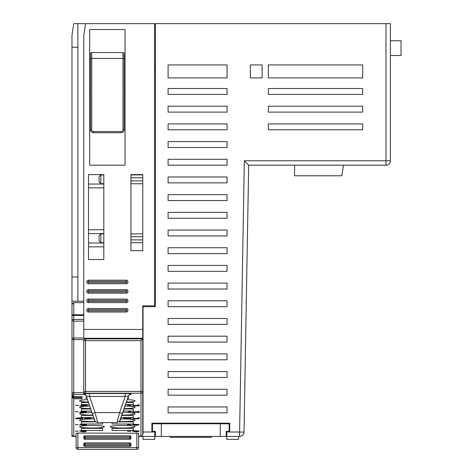 <?xml version="1.0" encoding="UTF-8"?>
<svg xmlns="http://www.w3.org/2000/svg" width="473" height="473" viewBox="0 0 473 473"><rect width="100%" height="100%" fill="white"/><g stroke="black" fill="none" stroke-linecap="round" stroke-linejoin="round"><path stroke-width="0.71" d="M133.226 418.416L138.081 418.416L133.226 418.268M129.744 394.63L131.127 394.269A2.95 2.927 29.3 0 0 128.603 395.688M131.127 394.269L131.198 394.145C131.11 393.773 129.105 393.56 125.179 393.512L125.179 396.445L89.533 396.445L86.305 396.12L86.098 395.665M125.179 393.512L89.533 393.512L85.536 393.66L84.803 394.529A2.95 2.927 150.5 0 1 86.116 395.688M82 396.551L82 397.545L82 396.551L73.747 396.551L71.973 394.896L71.973 392.696L73.747 392.696L73.747 394.458A1.768 1.762 180 0 1 71.973 392.696L71.973 396.138L73.747 397.793L82 397.793L82 398.786L73.747 398.786L71.973 396.906L71.973 395.854L71.973 434.409L71.973 396.906M82 397.545L73.747 397.545L71.973 395.665M79.641 426.729A12.381 1.295 180 0 0 92.022 428.024A12.381 1.295 180 0 0 104.409 426.729A12.381 1.295 180 0 0 92.022 425.434A12.381 1.295 180 0 0 79.641 426.729M110.304 426.729A12.381 1.295 180 0 0 122.69 428.024A12.381 1.295 180 0 0 135.071 426.729A12.381 1.295 180 0 0 122.69 425.434A12.381 1.295 180 0 0 110.304 426.729M94.216 418.983A12.381 1.295 180 0 0 79.641 420.255A12.381 1.295 180 0 0 95.375 421.502M119.338 421.502A12.381 1.295 180 0 0 135.071 420.255A12.381 1.295 180 0 0 120.497 418.983M91.928 412.491A12.381 1.295 180 0 0 79.641 413.786A12.381 1.295 180 0 0 92.82 415.075M121.898 415.075A12.381 1.295 180 0 0 135.071 413.786A12.381 1.295 180 0 0 122.785 412.491M89.71 406.041A12.381 1.295 180 0 0 79.641 407.312A12.381 1.295 180 0 0 90.585 408.601M124.127 408.601A12.381 1.295 180 0 0 135.071 407.312A12.381 1.295 180 0 0 125.002 406.041M87.511 399.638A12.381 1.295 180 0 0 79.641 400.838A12.381 1.295 180 0 0 88.345 402.08M126.368 402.08A12.381 1.295 180 0 0 135.071 400.838A12.381 1.295 180 0 0 127.202 399.638M86.801 397.586L85.684 398.012L87.085 398.449M127.627 398.449L128.958 398.142A2.95 2.927 29.3 0 0 127.609 398.461M128.958 398.142L127.911 397.586M76.118 447.825L77.874 447.582L77.874 449.35A1.768 1.768 0 0 1 76.1 447.582L76.1 433.244L77.874 433.061L138.613 433.244L138.613 447.582A1.768 1.768 0 0 1 136.839 449.35L136.839 447.582L138.613 447.582M102.641 428.361L81.409 428.361L81.409 430.477L102.641 430.477L102.641 428.361L102.641 430.477M133.303 428.361L112.071 428.361L112.071 430.477L133.303 430.477L133.303 428.361L133.303 430.477M95.759 421.892L81.409 421.892L81.409 424.009L102.641 424.009L102.641 422.584L102.641 424.009M112.071 424.009L112.071 422.584L112.071 424.009L133.303 424.009L133.303 421.892L133.303 424.009M133.303 421.892L118.954 421.892M92.939 415.418L81.409 415.418L81.409 417.535L93.684 417.535M121.029 417.535L133.303 417.535L133.303 415.418L133.303 417.535M133.303 415.418L121.774 415.418M90.71 408.944L81.409 408.944L81.409 411.061L91.437 411.061M123.282 411.061L133.303 411.061L133.303 408.944L133.303 411.061M133.303 408.944L124.003 408.944M88.486 402.476L81.409 402.476L81.409 404.592L89.208 404.592M125.505 404.592L133.303 404.592L133.303 402.476L133.303 404.592M133.303 402.476L126.232 402.476M133.971 431.559L136.212 431.837L138.642 431.459L133.782 430.885L139.198 430.986L133.41 430.737L132.292 430.938L132.665 431.163L137.519 431.488L133.971 431.559M130.796 431.234L127.438 431.234L130.796 431.287M81.303 431.559L83.544 431.837L85.968 431.459L81.114 430.885L86.529 430.986L80.741 430.737L79.624 430.938L79.996 431.163L84.85 431.488L81.303 431.559M75.514 431.086L78.128 431.21L75.514 431.21M133.971 425.091L136.212 425.363L138.642 424.99L133.782 424.417L139.198 424.518L133.41 424.263L132.292 424.464L132.665 424.689L137.519 425.014L133.971 425.091M130.796 424.766L127.438 424.766L130.796 424.813M81.303 425.091L83.544 425.363L85.968 424.99L81.114 424.417L86.529 424.518L80.741 424.263L79.624 424.464L79.996 424.689L84.85 425.014L81.303 425.091M75.514 424.612L78.128 424.742L75.514 424.742M138.081 418.416L138.081 418.741L132.475 418.741L139.198 418.889L139.198 417.718L138.081 417.718L138.081 418.268M123.701 417.99L123.701 418.369L126.504 418.369L124.819 418.215L125.57 417.896L129.862 418.12L129.3 418.664L124.636 418.818L130.986 418.493L130.796 417.99L128.928 417.742L124.819 418.073M89.894 417.718L89.894 418.268L85.034 418.268L89.894 418.416L89.894 418.741L84.289 418.741L91.011 418.889L91.011 417.718L89.894 417.972M75.514 417.99L75.514 418.369L78.311 418.369L76.632 418.215L77.383 417.896L81.675 418.12L81.114 418.664L76.449 418.818L82.793 418.493L82.609 417.99L80.741 417.742L76.632 418.073M138.081 411.244L138.081 411.794L133.226 411.794L138.081 411.942L138.081 412.267L132.475 412.267L139.198 412.421L139.198 411.244L138.081 411.504M128.372 411.67L130.986 411.794L128.372 411.794M85.223 411.244L85.223 411.794L80.369 411.794L85.223 411.942L85.223 412.267L79.624 412.267L86.346 412.421L86.346 411.244L85.223 411.504M75.514 411.67L78.128 411.794L75.514 411.794M138.081 404.776L138.081 405.326L133.226 405.326L138.081 405.473L138.081 405.799L132.475 405.799L139.198 405.946L139.198 404.776L138.081 405.03M130.986 405.349L127.621 405.349L130.986 405.396M85.968 404.776L85.968 405.326L81.114 405.326L85.968 405.473L85.968 405.799L80.369 405.799L87.091 405.946L87.091 404.776L85.968 405.03M78.873 405.349L75.514 405.349L78.873 405.396M81.409 430.477L81.409 428.361M112.071 430.477L112.071 428.361M81.409 424.009L81.409 421.892M81.409 417.535L81.409 415.418M81.409 411.061L81.409 408.944M81.409 404.592L81.409 402.476M85.755 398.142A2.95 2.927 150.7 0 1 87.103 398.461M85.684 398.012A2.95 2.927 150.7 0 1 87.067 398.343M129.028 398.012A2.95 2.927 29.3 0 0 127.645 398.343M138.613 436.183L140.972 436.171A1.768 1.762 0 0 0 142.74 434.409L142.74 338.881L85.536 338.881L85.536 340.649L83.768 340.649L83.768 340.253L83.768 392.832A1.768 1.762 180 0 0 84.779 394.423A2.95 2.927 151.2 0 1 86.293 396.096L92.276 413.52L95.067 412.562L89.533 396.445L89.533 393.512M140.972 436.183A1.768 1.768 0 0 0 142.74 434.409L142.74 391.461A1.768 1.762 180 0 1 140.972 393.217L85.536 393.217A1.768 1.762 180 0 1 83.768 391.461L85.536 391.461L85.536 393.66A1.768 1.762 180 0 1 83.768 391.904L84.117 394.003L86.145 395.741M84.868 394.588L84.803 394.529A1.768 1.762 180 0 1 83.768 392.921L83.768 392.803M83.768 391.461L83.768 392.696L73.747 392.696L73.747 339.608L71.973 339.608L71.973 305.996M71.973 392.696L71.973 35.445L73.747 23.65L85.536 23.65L83.768 35.445L83.768 338.29L142.74 338.29L142.74 305.818L154.535 305.818L154.535 23.65L390.408 23.65L390.408 160.755A4.423 4.423 0 0 1 385.986 165.178L385.986 160.755L390.408 160.755M83.768 340.253L84.974 338.29M83.768 301.2L71.973 301.195M83.768 338L73.747 338L73.747 339.608L83.881 339.608M82 397.793L82 398.786M83.768 302.631L73.747 302.631L71.973 304.511M71.973 394.612L71.973 436.437L76.1 436.437M71.973 319.571L71.973 339.608A1.768 1.602 0 0 1 73.747 338L73.747 321.132A1.768 1.561 180 0 1 71.973 319.571L73.747 319.387L73.747 315.432L71.973 315.615A1.768 0.863 0 0 1 73.747 314.752L73.747 302.631M72.28 303.459L71.973 303.459M142.74 343.345L143.035 343.345M71.973 276.989L77.874 276.989L77.874 301.218M77.874 276.989L77.874 23.65M71.973 47.235L77.874 47.235M85.536 23.65L154.535 23.65M143.035 434.078L143.035 305.818M155.416 23.65L155.416 306.705L143.035 306.705M155.416 436.437L155.416 431.394L152.466 431.394L155.416 431.571L155.416 436.437L226.183 436.437L226.183 431.571L229.127 431.394L226.183 431.394L226.183 436.437M154.825 423.761L190.211 423.761M225.473 423.778L229.127 423.79L229.127 431.394M226.183 423.175L226.183 423.761L226.768 423.761M220.282 436.437L220.282 423.773L229.127 423.79M220.282 423.761L161.311 423.761M238.563 436.437L238.563 439.387L226.768 439.387L226.768 436.437L239.598 436.437A4.423 4.423 0 0 0 244.021 432.091A4.423 4.423 0 0 1 239.598 436.437L239.598 432.015L229.718 432.009L229.718 423.175L154.825 423.175L154.825 423.79L161.311 423.773L161.311 436.437M142.74 338.29L142.74 338.881L140.972 340.649L85.536 340.649L85.536 391.461L140.972 391.461L140.972 340.649M154.825 436.437L143.035 436.437L143.035 439.387L154.825 439.387L154.825 432.009L143.035 432.015M138.613 436.437L142.74 436.437M154.825 431.571L154.825 432.009M226.768 436.437L226.768 431.571M229.718 432.009L226.768 432.009M226.768 423.175L226.768 423.613M154.825 423.613L152.466 423.613L152.466 431.394M154.825 423.784L152.466 423.79M154.825 423.175L151.88 423.175L151.88 432.009M268.345 77.903L268.345 64.931L362.696 64.931L362.696 77.903L268.345 77.903M227.064 64.931L227.064 77.903L168.092 77.903L168.092 64.931L227.064 64.931M262.154 64.931L262.154 77.903L250.359 77.903L250.359 64.931L262.154 64.931M362.696 88.516L362.696 94.411L268.345 94.411L268.345 88.516L362.696 88.516M362.696 106.206L362.696 112.107L268.345 112.107L268.345 106.206L362.696 106.206M362.696 123.896L362.696 129.797L268.345 129.797L268.345 123.896L362.696 123.896M168.092 94.411L168.092 88.516L227.064 88.516L227.064 94.411L168.092 94.411M168.092 112.107L168.092 106.206L227.064 106.206L227.064 112.107L168.092 112.107M168.092 129.797L168.092 123.896L227.064 123.896L227.064 129.797L168.092 129.797M168.092 147.487L168.092 141.587L227.064 141.587L227.064 147.487L168.092 147.487M168.092 165.178L168.092 159.283L227.064 159.283L227.064 165.178L168.092 165.178M168.092 182.868L168.092 176.973L227.064 176.973L227.064 182.868L168.092 182.868M168.092 200.558L168.092 194.663L227.064 194.663L227.064 200.558L168.092 200.558M168.092 218.248L168.092 212.353L227.064 212.353L227.064 218.248L168.092 218.248M168.092 235.938L168.092 230.044L227.064 230.044L227.064 235.938L168.092 235.938M168.092 253.634L168.092 247.734L227.064 247.734L227.064 253.634L168.092 253.634M168.092 271.325L168.092 265.424L227.064 265.424L227.064 271.325L168.092 271.325M168.092 289.015L168.092 283.114L227.064 283.114L227.064 289.015L168.092 289.015M168.092 306.705L168.092 300.81L227.064 300.81L227.064 306.705L168.092 306.705M168.092 324.395L168.092 318.5L227.064 318.5L227.064 324.395L168.092 324.395M168.092 342.085L168.092 336.191L227.064 336.191L227.064 342.085L168.092 342.085M168.092 359.776L168.092 353.881L227.064 353.881L227.064 359.776L168.092 359.776M168.092 377.466L168.092 371.571L227.064 371.571L227.064 377.466L168.092 377.466M168.092 395.162L168.092 389.261L227.064 389.261L227.064 395.162L168.092 395.162M168.092 412.852L168.092 406.951L227.064 406.951L227.064 412.852L168.092 412.852M103.818 259.529L103.818 174.614L88.486 174.614L88.486 259.529L103.818 259.529M142.74 250.684L142.74 174.614L130.944 174.614L130.944 250.684L142.74 250.684M89.663 29.545L89.663 165.178L125.049 165.178L125.049 29.545L89.663 29.545M385.986 165.178L248.68 165.178L244.334 160.755L385.986 160.755L385.986 23.65M244.334 160.755L239.598 432.015L244.021 432.091L248.68 165.178M76.1 436.183L73.747 436.183A1.768 1.768 0 0 1 71.973 434.409A1.768 1.762 0 0 0 73.747 436.171L76.1 436.171M138.613 436.171L140.972 436.171L140.972 391.461L142.74 391.461M85.536 338.881A1.768 1.768 0 0 0 83.768 340.649A1.768 1.768 0 0 1 85.536 338.881L85.536 338.29M131.198 394.145A2.95 2.927 29.3 0 0 128.644 395.611M128.615 395.653L128.626 395.635A2.95 2.927 29.3 0 0 128.419 396.096L125.179 396.445L119.645 412.562L117.05 422.56M128.626 395.641L122.436 413.52L119.645 412.562L95.067 412.562L97.663 422.584C93.116 421.378 95.055 419.019 92.276 413.52L86.299 396.108M343.528 165.178L341.76 175.79L294.584 175.79L294.584 165.178M88.486 184.05L103.818 184.05M88.486 187.882L103.818 187.882M130.944 239.888L142.74 239.888M130.944 236.713L142.74 236.713M130.944 180.917L142.74 180.917M130.944 177.742L142.74 177.742M88.486 246.853L103.818 246.853M88.486 233.579L103.818 233.579M88.486 229.748L103.818 229.748M88.486 243.016L103.818 243.016M99.099 235.649L99.099 238.297C99.099 241.709 99.099 241.709 99.099 238.297C99.099 234.892 99.099 234.892 99.099 238.297L99.099 240.952L100.867 242.72L100.867 233.875L99.099 235.649L99.099 240.952M99.099 176.677L99.099 179.332C99.099 182.738 99.099 182.738 99.099 179.332C99.099 175.921 99.099 175.921 99.099 179.332L99.099 181.981L100.867 183.755L100.867 174.909L99.099 176.677L99.099 181.981M89.663 91.49L90.55 91.49M124.163 91.49L125.049 91.49M88.486 280.193A1.768 1.768 0 0 0 86.719 281.961A1.768 1.768 0 0 0 88.486 283.735L126.226 283.735A1.768 1.768 0 0 0 127.994 281.961A1.768 1.768 0 0 0 126.226 280.193L88.486 280.193A1.768 1.768 0 0 0 86.719 281.961A1.768 1.768 0 0 0 88.486 283.735L88.486 282.552L126.226 282.552A0.591 0.591 0 0 0 126.817 281.961A0.591 0.591 0 0 0 126.226 281.376L88.486 281.376L88.486 280.193M126.226 312.038A1.768 1.768 0 0 0 127.994 310.27A1.768 1.768 0 0 0 126.226 308.502L88.486 308.502A1.768 1.768 0 0 0 86.719 310.27A1.768 1.768 0 0 0 88.486 312.038L126.226 312.038L126.226 310.862A0.591 0.591 0 0 0 126.817 310.27A0.591 0.591 0 0 0 126.226 309.679L88.486 309.679A0.591 0.591 0 0 0 87.895 310.27A0.591 0.591 0 0 0 88.486 310.862L126.226 310.862M126.226 302.602A1.768 1.768 0 0 0 127.994 300.834A1.768 1.768 0 0 0 126.226 299.066L88.486 299.066A1.768 1.768 0 0 0 86.719 300.834A1.768 1.768 0 0 0 88.486 302.602L126.226 302.602L126.226 301.425A0.591 0.591 0 0 0 126.817 300.834A0.591 0.591 0 0 0 126.226 300.243L88.486 300.243A0.591 0.591 0 0 0 87.895 300.834A0.591 0.591 0 0 0 88.486 301.425L126.226 301.425M126.226 293.165A1.768 1.768 0 0 0 127.994 291.398A1.768 1.768 0 0 0 126.226 289.63L88.486 289.63A1.768 1.768 0 0 0 86.719 291.398A1.768 1.768 0 0 0 88.486 293.165L126.226 293.165L126.226 291.989A0.591 0.591 0 0 0 126.817 291.398A0.591 0.591 0 0 0 126.226 290.806L88.486 290.806A0.591 0.591 0 0 0 87.895 291.398A0.591 0.591 0 0 0 88.486 291.989L126.226 291.989M155.416 423.175L155.416 423.761M155.416 64.931L154.535 64.931M170.162 436.437L170.162 437.324L211.437 437.324L211.437 436.437M390.408 55.495L401.027 55.495L401.027 40.749L390.408 40.749M77.874 449.35L136.839 449.35M84.951 446.4L129.768 446.4A1.177 1.177 0 0 0 130.944 445.223A1.177 1.177 0 0 1 129.768 446.4L84.951 446.4L84.951 445.223L83.768 445.223A1.177 1.177 0 0 0 84.951 446.4A1.177 1.177 0 0 1 83.768 445.223L83.768 444.041L84.951 444.041L84.951 442.864A1.177 1.177 0 0 0 83.768 444.041A1.177 1.177 0 0 1 84.951 442.864L129.768 442.864L129.768 444.041L130.944 444.041A1.177 1.177 0 0 0 129.768 442.864A1.177 1.177 0 0 1 130.944 444.041L130.944 445.223L129.768 445.223L129.768 446.4M84.951 435.787L84.951 436.969L83.768 436.969L83.768 438.146L84.951 438.146L84.951 439.322L129.768 439.322L129.768 436.969L84.951 436.969L84.951 438.146L130.944 438.146A1.177 1.177 0 0 1 129.768 439.322A1.177 1.177 0 0 0 130.944 438.146L130.944 436.969A1.177 1.177 0 0 0 129.768 435.787L84.951 435.787A1.177 1.177 0 0 0 83.768 436.969A1.177 1.177 0 0 1 84.951 435.787L129.768 435.787L129.768 436.969L130.944 436.969M84.951 449.35L129.768 449.35M83.768 438.146A1.177 1.177 0 0 0 84.951 439.322M132.665 431.163L133.41 430.737M138.453 431.66L138.459 431.364M137.708 431.76L138.453 431.364M128.928 431.193L129.3 431.193M79.937 430.856L80.741 430.737M85.784 431.66L84.85 431.477M132.606 424.382L133.41 424.263M137.519 424.778L138.459 424.89M128.928 424.719L129.3 424.719M79.937 424.382L80.741 424.263M85.784 425.186L84.85 424.778M138.081 418.599L139.198 418.599L139.198 417.718M129.85 418.499L130.986 418.12M129.85 417.819L129.862 418.12M89.894 418.599L91.011 418.599L91.011 417.718M81.663 418.499L82.793 418.12M81.663 417.819L81.675 418.12M138.081 412.125L139.198 412.125L139.198 411.244M85.223 412.125L86.346 412.125L86.346 411.244M138.081 405.651L139.198 405.651L139.198 404.776M129.117 405.302L129.49 405.302M85.968 405.651L87.091 405.651L87.091 404.776M77.004 405.302L77.383 405.302M79.996 431.163L79.996 430.868M85.034 431.76L85.034 431.465M132.665 424.689L132.665 424.393M79.996 424.689L79.996 424.393M130.796 418.617L130.796 418.321M130.424 418.717L130.424 418.422M82.609 418.617L82.609 418.321M82.237 418.717L82.237 418.422M122.986 52.544L122.986 129.797L124.163 129.797A2.95 2.95 0 0 1 121.212 132.742A2.95 2.95 0 0 0 124.163 129.797L124.163 53.727A1.177 1.177 0 0 0 122.986 52.544L91.727 52.544A1.177 1.177 0 0 0 90.55 53.727L90.55 58.445L91.727 58.445L91.727 52.544M122.986 129.797A1.768 1.768 0 0 1 121.212 131.565L121.212 132.742L93.5 132.742A2.95 2.95 0 0 1 90.55 129.797L90.55 58.445M73.747 396.551L73.747 394.458L84.608 394.458M73.747 436.171L73.747 398.786M94.878 420.58L92.276 413.52M83.768 314.752L73.747 314.752L73.747 315.432L83.768 315.432M83.768 329.445L142.74 329.445M128.414 396.108L119.835 420.58M83.768 321.132L73.747 321.132L73.747 319.387L83.768 319.387M88.486 281.376A0.591 0.591 0 0 0 87.895 281.961A0.591 0.591 0 0 0 88.486 282.552M126.226 309.679L126.226 308.502M88.486 309.679L88.486 308.502M88.486 310.862L88.486 312.038M126.226 300.243L126.226 299.066M88.486 300.243L88.486 299.066M88.486 301.425L88.486 302.602M126.226 290.806L126.226 289.63M88.486 290.806L88.486 289.63M88.486 291.989L88.486 293.165M126.226 282.552L126.226 283.735M126.226 281.376L126.226 280.193M77.874 433.061L77.874 447.582L136.839 447.582L136.839 433.061M129.768 445.223L129.768 444.041L84.951 444.041L84.951 445.223L129.768 445.223M124.163 58.445L91.727 58.445L91.727 129.797A1.768 1.768 0 0 0 93.5 131.565L93.5 132.742A2.95 2.95 0 0 1 90.55 129.797L91.727 129.797M121.212 131.565L93.5 131.565M226.183 432.015L226.768 432.015M129.809 394.577L128.561 395.753M122.436 413.52C119.882 417.742 122.406 420.231 117.05 422.584L97.663 422.584M130.944 242.72L142.74 242.72M130.944 233.875L142.74 233.875M130.944 183.755L142.74 183.755M130.944 174.909L142.74 174.909M103.818 242.72L100.867 242.72M103.818 233.875L100.867 233.875M103.818 174.909L100.867 174.909M103.818 183.755L100.867 183.755M154.825 432.015L155.416 432.015"/></g></svg>
